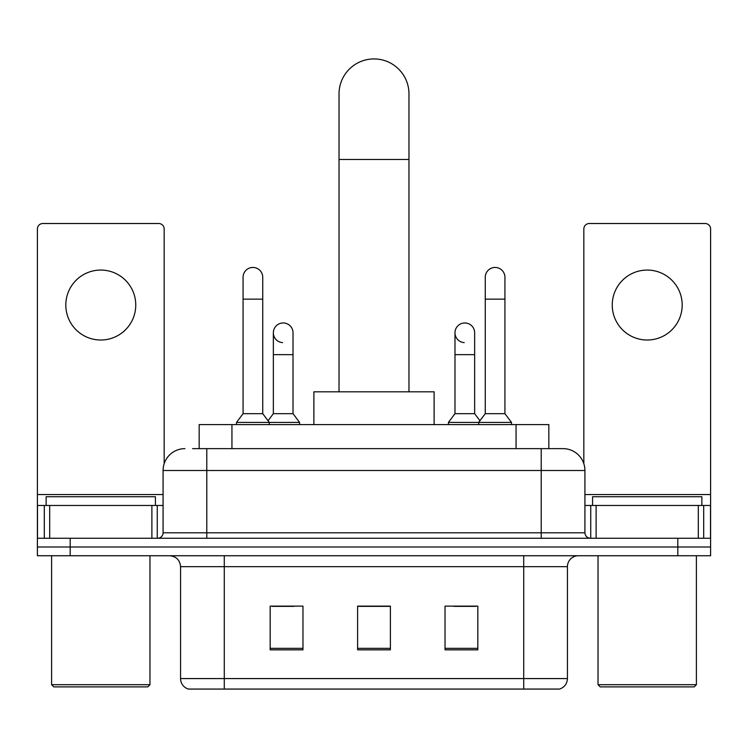 <?xml version="1.0" encoding="UTF-8"?>
<svg xmlns="http://www.w3.org/2000/svg" width="748" height="748" viewBox="0 0 748 748"><rect width="100%" height="100%" fill="white"/><g stroke="black" fill="none" stroke-linecap="round" stroke-linejoin="round"><path stroke-width="1.12" d="M199.164 448.641L199.164 424.602L548.836 424.602L548.836 448.641M193.087 448.641L562.73 448.641M192.591 448.641L206.794 448.641L206.794 470.501L163.083 470.501L163.083 532.791A5.46 5.46 0 0 1 157.613 538.261M184.934 448.641A21.86 21.86 0 0 0 163.083 470.501M563.066 448.641A21.86 21.86 0 0 1 584.917 470.501L584.917 532.791C585.245 536.11 587.068 537.934 590.387 538.261M70.181 538.261L37.4 538.261L37.4 547.003L70.181 547.003L37.4 547.003L37.4 555.745L70.181 555.745L70.181 547.003L677.819 547.003L70.181 547.003L70.181 538.261L677.819 538.261L677.819 547.003L710.6 547.003L677.819 547.003L677.819 555.745L70.181 555.745M677.819 555.745L710.6 555.745L710.6 505.47L710.6 538.261L677.819 538.261M567.433 678.576C567.134 683.812 564.506 687.309 559.569 689.067L523.722 689.067L523.722 678.576L567.433 678.576L567.433 566.666A10.93 10.93 0 0 1 578.363 555.745M180.567 678.576L224.278 678.576L224.278 689.067L523.722 689.067L188.431 689.067A10.93 10.93 0 0 1 180.567 678.576L180.567 566.666C179.913 560.037 176.276 556.39 169.637 555.745M477.822 649.834L477.822 606.123L445.032 606.123L445.032 649.834L477.822 649.834M302.968 649.834L302.968 606.123L270.178 606.123L270.178 649.834L302.968 649.834M390.391 649.834L390.391 606.123L357.609 606.123L357.609 649.834L390.391 649.834M272.253 606.348L294.114 606.348M453.886 606.348L475.747 606.348M390.391 606.348L357.609 606.348M100.784 270.065A34.969 34.969 0 0 0 65.815 305.044A34.969 34.969 0 0 0 100.784 340.013A34.969 34.969 0 0 0 135.753 305.044A34.969 34.969 0 0 0 100.784 270.065M151.881 538.261L151.881 505.47L49.695 505.47L49.695 538.261M164.167 463.676L164.167 228.982A5.46 5.46 0 0 0 158.707 223.512L42.86 223.512A5.46 5.46 0 0 0 37.4 228.982L37.4 505.47L49.695 505.47M151.881 505.47L163.083 505.47M37.4 538.261L37.4 505.47M147.777 686.888L53.791 686.888L51.603 684.701L149.965 684.701L147.777 686.888M51.603 555.745L51.603 684.701M149.965 555.745L149.965 684.701M155.425 505.47L155.425 496.728L46.142 496.728L46.142 505.47M339.031 391.812L339.031 93.902A34.969 34.969 0 0 1 374 58.933A34.969 34.969 0 0 1 408.969 93.902A34.969 34.969 0 0 0 374 58.933M408.969 391.812L408.969 93.902M434.111 424.602L434.111 391.812L313.889 391.812L313.889 424.602M243.072 299.144L262.744 299.144L262.744 413.672L243.072 413.672L243.072 277.284A9.836 9.836 0 0 1 253.525 267.466A9.836 9.836 0 0 1 262.744 277.284A9.836 9.836 0 0 0 253.525 267.466M243.072 413.672L236.518 422.414L236.518 424.602M262.744 413.672L269.308 422.414L236.518 422.414M293.02 413.672L293.02 354.655L273.347 354.655L273.347 413.672L293.02 413.672L299.574 422.414L269.308 422.414L269.308 424.602M485.256 299.144L504.928 299.144L504.928 413.672L485.256 413.672L485.256 277.284A9.836 9.836 0 0 1 495.709 267.466A9.836 9.836 0 0 1 504.928 277.284A9.836 9.836 0 0 0 495.709 267.466M485.256 413.672L478.692 422.414L478.692 424.602M504.928 413.672L511.482 422.414L448.426 422.414L448.426 424.602M511.482 422.414L511.482 424.602M282.566 342.612A9.836 9.836 0 0 1 273.347 332.804A9.836 9.836 0 0 1 283.801 322.986A9.836 9.836 0 0 1 293.02 332.804L293.02 354.655M273.347 413.672L268.046 420.741M299.574 422.414L299.574 424.602M464.199 342.612A9.836 9.836 0 0 1 454.98 332.804A9.836 9.836 0 0 1 465.434 322.986A9.836 9.836 0 0 1 474.653 332.804L474.653 354.655L454.98 354.655L454.98 332.804M474.653 354.655L474.653 413.672L454.98 413.672L454.98 354.655M454.98 413.672L448.426 422.414M474.653 413.672L479.954 420.741M647.216 270.065A34.969 34.969 0 0 0 612.247 305.044A34.969 34.969 0 0 0 647.216 340.013A34.969 34.969 0 0 0 682.185 305.044A34.969 34.969 0 0 0 647.216 270.065M698.305 538.261L698.305 505.47L596.119 505.47L596.119 538.261M698.305 505.47L710.6 505.47L710.6 228.982A5.46 5.46 0 0 0 705.14 223.512L589.293 223.512A5.46 5.46 0 0 0 583.833 228.982L583.833 463.676M584.917 505.47L596.119 505.47M694.209 686.888L600.223 686.888L598.035 684.701L696.397 684.701L694.209 686.888M598.035 555.745L598.035 684.701M696.397 555.745L696.397 684.701M701.858 505.47L701.858 496.728L592.575 496.728L592.575 505.47M231.945 448.641L231.945 424.602M516.055 448.641L516.055 424.602M206.794 538.261L206.794 532.791L584.917 532.791M163.083 532.791L206.794 532.791L206.794 470.501L541.206 470.501L541.206 538.261M584.917 470.501L541.206 470.501L541.206 448.641M523.722 555.745L523.722 566.666L180.567 566.666M567.433 566.666L523.722 566.666L523.722 678.576L224.278 678.576L224.278 555.745M390.391 648.32L357.609 648.32M302.968 648.32L270.178 648.32M477.822 648.32L445.032 648.32M163.083 494.54L37.4 494.54M157.258 505.47L157.258 538.261M37.484 505.47L37.484 538.261M44.31 538.261L44.31 505.47M339.031 159.474L408.969 159.474M710.6 494.54L584.917 494.54M710.516 538.261L710.516 505.47M703.69 505.47L703.69 538.261M590.742 538.261L590.742 505.47M262.744 299.144L262.744 277.284M504.928 299.144L504.928 277.284M273.347 354.655L273.347 332.804"/></g></svg>
